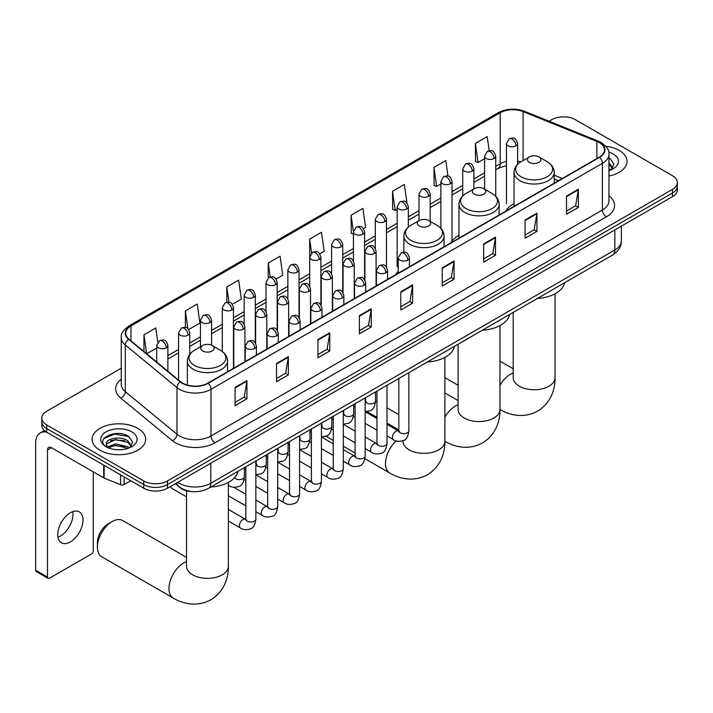<?xml version="1.0" encoding="UTF-8"?>
<svg xmlns="http://www.w3.org/2000/svg" width="713" height="713" viewBox="0 0 713 713"><rect width="100%" height="100%" fill="white"/><g stroke="black" fill="none" stroke-linecap="round" stroke-linejoin="round"><path stroke-width="1.07" d="M398.264 271.288A29.572 17.076 0 0 0 395.715 274.665M458.958 235.397A29.572 17.076 0 0 0 450.794 242.866M514.028 203.597A29.572 17.076 0 0 0 505.874 211.066M558.377 180.754L554.206 179.07M192.501 491.622A16.738 9.661 180 0 1 179.961 487.523L175.318 483.69M121.255 368.211L46.701 411.249A16.738 9.661 0 0 0 41.791 418.085L41.791 425.376A16.738 9.661 0 0 0 46.701 432.212L143.759 488.245A16.738 9.661 0 0 0 167.43 488.245L672.448 196.681A16.738 9.661 0 0 0 677.35 189.845L677.35 186.2A16.738 9.661 0 0 1 672.448 193.036A16.738 9.661 0 0 0 677.35 186.2L677.35 182.555A16.738 9.661 0 0 0 672.448 175.719L575.391 119.686A16.738 9.661 0 0 0 551.719 119.686L549.046 121.228M41.791 418.085A16.738 9.661 0 0 0 46.701 424.921L143.759 480.954A16.738 9.661 0 0 0 167.43 480.954L167.43 484.599L672.448 193.036L167.43 484.599A16.738 9.661 0 0 1 143.759 484.599A16.738 9.661 0 0 0 167.43 484.599L167.43 488.245M46.701 424.921L46.701 428.566L143.759 484.599L46.701 428.566A16.738 9.661 0 0 1 41.791 421.731A16.738 9.661 0 0 0 46.701 428.566L46.701 432.212M619.187 150.434A26.782 15.463 0 0 0 605.809 146.245A26.782 15.463 0 0 1 619.187 150.434A26.782 15.463 0 0 1 627.03 161.37A26.782 15.463 0 0 0 619.187 150.434M137.841 428.335A26.782 15.463 0 0 0 108.652 424.984A26.782 15.463 0 0 0 92.12 439.27A26.782 15.463 0 0 0 99.963 450.206A26.782 15.463 0 0 0 129.151 453.557A26.782 15.463 0 0 0 145.684 439.27A26.782 15.463 0 0 0 137.841 428.335A26.782 15.463 0 0 0 108.652 424.984A26.782 15.463 0 0 0 92.12 439.27A26.782 15.463 0 0 0 99.963 450.206A26.782 15.463 0 0 0 129.151 453.557A26.782 15.463 0 0 0 145.684 439.27A26.782 15.463 0 0 0 137.841 428.335M599.259 142.573A17.852 10.312 180 0 1 604.49 149.864A17.852 10.312 180 0 1 599.259 157.154L207.866 383.122A17.852 10.312 180 0 1 180.621 381.74L128.946 339.138A17.852 10.312 180 0 1 125.72 333.229A17.852 10.312 180 0 1 130.951 325.939L500.214 112.743A17.852 10.312 180 0 1 523.084 111.585L596.879 141.424A17.852 10.312 180 0 1 599.259 142.573M599.571 142.395A18.297 10.57 0 0 0 597.129 141.21L523.333 111.38A18.297 10.57 0 0 0 499.902 112.565L130.631 325.752A18.297 10.57 0 0 0 128.581 339.29L180.255 381.892A18.297 10.57 0 0 0 208.187 383.3L599.571 157.332A18.297 10.57 0 0 0 599.571 142.395M235.094 387.409L235.094 405.626L246.93 398.79L246.93 380.573L235.094 387.409M235.094 402.39L244.211 397.132L246.885 381.179A4.465 2.576 -120 0 0 246.93 380.573M244.131 397.177L246.93 398.79M276.519 363.487L276.519 381.713L288.355 374.878L288.355 356.652L276.519 363.487M276.519 378.478L285.637 373.211L288.31 357.258A4.465 2.576 -120 0 0 288.355 356.652M285.556 373.255L288.355 374.878M317.945 339.566L317.945 357.792L329.78 350.956L329.78 332.73L317.945 339.566M317.945 354.557L327.062 349.299L329.736 333.336A4.465 2.576 -120 0 0 329.78 332.73M326.982 349.343L329.78 350.956M359.379 315.654L359.379 333.871L371.215 327.044L371.215 308.818L359.379 315.654M359.379 330.645L368.487 325.378L371.161 309.424A4.465 2.576 -120 0 0 371.215 308.818M368.407 325.422L371.215 327.044M566.514 196.057L566.514 214.283L578.35 207.447L578.35 189.23L566.514 196.057M566.514 211.048L575.632 205.79L578.296 189.836A4.465 2.576 -120 0 0 578.35 189.23M575.551 205.834L578.35 207.447M525.08 219.978L525.08 238.204L536.925 231.369L536.925 213.142L525.08 219.978M525.08 234.969L534.197 229.702L536.871 213.748A4.465 2.576 -120 0 0 536.925 213.142M534.117 229.755L536.925 231.369M483.655 243.899L483.655 262.117L495.49 255.29L495.49 237.064L483.655 243.899M483.655 258.89L492.772 253.623L495.446 237.67A4.465 2.576 -120 0 0 495.49 237.064M492.692 253.668L495.49 255.29M442.229 267.812L442.229 286.038L454.065 279.202L454.065 260.985L442.229 267.812M442.229 282.803L451.347 277.544L454.021 261.591A4.465 2.576 -120 0 0 454.065 260.985M451.267 277.589L454.065 279.202M400.804 291.733L400.804 309.959L412.64 303.123L412.64 284.897L400.804 291.733M400.804 306.724L409.922 301.456L412.586 285.503A4.465 2.576 -120 0 0 412.64 284.897M409.841 301.51L412.64 303.123M608.955 175.995A26.782 15.463 0 0 0 627.03 161.37A26.782 15.463 0 0 1 608.955 175.995M167.43 480.954L672.448 189.391A16.738 9.661 0 0 0 677.35 182.555M232.358 304.326L241.315 299.157L238.641 280.12L226.805 286.947L226.805 302.178M188.642 329.566L199.89 323.078L197.216 304.032L185.38 310.868L185.38 327.454M157.796 342.222L155.791 327.953L143.955 334.789L143.955 351.509M363.505 228.615L365.6 227.402L362.926 208.365L351.09 215.192L351.277 233.311M406.963 203.062L404.351 184.444L392.515 191.28L392.711 209.39M447.96 176.093L445.777 160.523L433.941 167.359L434.137 185.469M489.189 150.728L487.211 136.611L475.375 143.438L475.562 161.557M276.074 279.095L282.74 275.236L280.075 256.199L268.231 263.035L268.231 277.954M319.789 253.855L324.174 251.324L321.501 232.278L309.665 239.113L309.727 257.304M309.727 286.198L309.665 257.152M309.665 239.113L311.608 252.999M353.443 234.114L351.09 233.24M351.09 215.192L353.443 231.948A5.579 3.217 0 0 0 355.074 234.212A5.579 3.217 0 0 0 362.962 234.212A5.579 3.217 0 0 0 364.601 231.939C362.338 224.782 360.136 226.208 356.233 227.108A5.579 3.217 60 0 1 359.022 227.385A5.579 3.217 -120 0 1 362.962 234.212M392.515 191.28L395.189 210.317L397.159 209.185M395.189 210.317L392.515 209.319M433.941 167.359L436.614 186.405L440.875 183.945M436.614 186.405L433.941 185.398M475.375 143.438L478.04 162.484L484.59 158.705M478.04 162.484L475.375 161.486M268.231 263.035L270.2 277.009M226.805 286.947L228.944 302.178M185.38 310.868L187.893 328.746M146.7 353.782L156.717 347.997M143.955 334.789L146.611 353.701M608.955 168.669L610.631 169.988M608.955 170.113L609.428 170.434M608.955 162.885L612.788 168.027M608.955 164.329L612.503 168.402M608.955 170.594A18.19 10.499 0 0 0 613.109 168.794A18.19 10.499 0 0 0 613.109 153.946A18.19 10.499 0 0 0 608.742 152.083M611.068 169.81L613.92 164.213L610.31 158.785M608.955 158.108L610.07 158.616M529.385 162.368A6.693 3.868 0 0 0 538.85 162.368A6.693 3.868 0 0 0 538.85 156.905L547.165 161.699A18.449 10.65 0 0 1 547.165 176.771A18.449 10.65 0 0 1 521.069 176.771A18.449 10.65 0 0 1 521.069 161.699C516.524 164.4 514.18 167.992 514.028 172.457A20.089 11.595 0 0 0 519.92 180.656A20.089 11.595 0 0 0 541.809 183.17A20.089 11.595 0 0 0 554.206 172.457C554.054 167.992 551.71 164.4 547.165 161.699L538.85 156.905A6.693 3.868 0 0 0 529.385 156.905A6.693 3.868 0 0 0 529.385 162.368M537.45 298.435A30.686 17.718 0 0 0 564.625 282.749M474.305 194.168A6.693 3.868 0 0 0 483.779 194.168A6.693 3.868 0 0 0 483.779 188.704L492.086 193.499A18.449 10.65 0 0 1 492.086 208.57A18.449 10.65 0 0 1 465.99 208.57A18.449 10.65 0 0 1 465.99 193.499C461.445 196.2 459.101 199.783 458.958 204.257A20.089 11.595 0 0 0 464.84 212.456A20.089 11.595 0 0 0 486.729 214.969A20.089 11.595 0 0 0 499.127 204.257C498.975 199.783 496.631 196.2 492.086 193.499L483.779 188.704A6.693 3.868 0 0 0 474.305 188.704A6.693 3.868 0 0 0 474.305 194.168M482.371 330.235A30.686 17.718 0 0 0 509.545 314.549M419.226 225.968A6.693 3.868 0 0 0 428.7 225.968A6.693 3.868 0 0 0 428.7 220.504L437.007 225.299A18.449 10.65 0 0 1 437.007 240.37A18.449 10.65 0 0 1 410.911 240.37A18.449 10.65 0 0 1 410.911 225.299C406.365 228 404.021 231.582 403.879 236.056A20.089 11.595 0 0 0 409.761 244.256A20.089 11.595 0 0 0 431.65 246.769A20.089 11.595 0 0 0 444.047 236.056C443.905 231.582 441.552 228 437.007 225.299L428.7 220.504A6.693 3.868 0 0 0 419.226 220.504A6.693 3.868 0 0 0 419.226 225.968M427.292 362.035A30.686 17.718 0 0 0 454.466 346.349M97.396 547.174L97.396 542.62A15.347 8.859 -60 0 1 108.242 523.832L112.191 521.551A20.927 12.076 120 0 0 97.396 547.174A20.927 12.076 120 0 0 101.727 556.755L173.304 598.082A20.927 12.076 -60 0 1 170.095 581.309A20.927 12.076 -60 0 1 183.767 562.869A20.927 12.076 -60 0 1 186.512 561.586M202.697 350.983A6.693 3.868 0 0 0 212.171 350.983A6.693 3.868 0 0 0 212.171 345.511L220.486 350.315A18.449 10.65 0 0 1 220.486 365.377A18.449 10.65 0 0 1 194.391 365.377A18.449 10.65 0 0 1 194.391 350.315C189.845 353.015 187.492 356.598 187.35 361.072A20.089 11.595 0 0 0 193.232 369.272A20.089 11.595 0 0 0 215.121 371.785A20.089 11.595 0 0 0 227.518 361.072C227.376 356.598 225.032 353.015 220.486 350.315L212.171 345.511A6.693 3.868 0 0 0 202.697 345.511A6.693 3.868 0 0 0 202.697 350.983M210.763 487.041A30.686 17.718 0 0 0 237.946 471.355M186.512 557.379L122.654 520.517A20.927 12.076 120 0 0 112.191 521.551L108.242 523.832M186.512 496.863L171.824 488.387A5.018 2.897 -60 0 1 171.191 487.763A5.018 2.897 -60 0 1 170.79 486.311M72.753 511.64A17.852 10.312 -60 0 1 60.355 536.131A17.852 10.312 -60 0 1 57.976 537.245M70.373 541.916A17.852 10.312 120 0 0 82.031 526.185A17.852 10.312 120 0 0 79.295 511.872A17.852 10.312 120 0 0 70.373 512.754A17.852 10.312 120 0 0 58.707 528.493A17.852 10.312 120 0 0 61.443 542.798A17.852 10.312 120 0 0 70.373 541.916M124.124 476.917L124.124 484.546L130.737 480.731M46.505 432.096A22.317 12.887 -120 0 0 40.276 432.925A22.317 12.887 -120 0 0 35.65 443.147L35.65 570.248L47.486 577.084L47.486 449.974A5.579 3.217 60 0 1 48.644 447.425A5.579 3.217 60 0 1 51.434 447.702L103.733 477.897L103.733 465.143M47.486 577.084A2.79 1.613 120 0 0 48.065 578.368L36.229 571.532A2.79 1.613 -60 0 1 35.65 570.248M48.065 578.368A2.79 1.613 120 0 0 49.455 578.225L91.282 554.081A2.79 1.613 120 0 0 93.251 550.659L93.251 471.846M124.124 484.546A2.79 1.613 180 0 1 120.55 484.724L104.107 478.075A2.79 1.613 180 0 1 103.733 477.897M115.871 449.627L120.078 449.751M107.511 446.962L115.64 443.86L127.814 446.712L129.294 447.889M108.26 447.737L115.64 445.304L128.082 448.334M107.645 447.523L106.335 444.466A12.611 7.282 0 0 0 108.376 447.835M131.442 445.928L127.814 440.919C120.247 435.278 104.677 438.762 106.335 444.466L106.29 443.914M106.371 444.645L106.718 443.709L115.64 439.52L127.814 442.372L131.156 446.302M129.721 447.711L132.573 442.122L128.964 436.686C116.201 427.515 93.528 439.6 106.62 447.015L107.271 447.407M131.762 431.846A18.19 10.499 0 0 0 106.041 431.846A18.19 10.499 0 0 0 106.041 446.695A18.19 10.499 0 0 0 131.762 446.695A18.19 10.499 0 0 0 131.762 431.846M103.964 438.513L114.641 434.128L128.723 436.525M110.631 440.643L114.641 439.912L124.695 440.777M110.631 446.427L114.641 445.696L124.695 446.561M177.769 482.282A22.317 12.887 0 0 0 179.266 483.236A22.317 12.887 0 0 0 210.825 483.236L614.847 249.978A22.317 12.887 0 0 0 621.38 240.869C621.54 246.404 618.599 251.145 612.529 255.085L208.517 488.343A11.158 6.444 60 0 0 210.825 483.236L210.825 463.192M614.847 229.934L614.847 249.978A11.158 6.444 60 0 1 612.529 255.085M176.86 482.799A11.158 7.46 129.5 0 0 178.803 486.426L175.416 483.637M672.448 196.681L672.448 189.391M143.759 488.245L143.759 480.954M608.955 195.781A27.896 16.105 180 0 1 606.362 216.832L214.969 442.8A5.579 3.217 60 0 1 211.021 435.973L602.414 210.005A22.317 12.887 0 0 0 608.955 200.888L608.955 154.24A22.317 12.887 180 0 1 602.414 163.348A5.579 3.217 -120 0 0 599.571 157.332M214.969 442.8A27.896 16.105 180 0 1 175.514 442.8A27.896 16.105 180 0 1 172.394 440.652L120.72 398.05A27.896 16.105 180 0 1 121.255 379.147M179.462 435.973A22.317 12.887 0 0 0 211.021 435.973L211.021 389.316A22.317 12.887 180 0 1 176.958 387.596L125.292 344.994A22.317 12.887 180 0 1 121.255 337.597L121.255 384.254A22.317 12.887 0 0 0 125.292 391.642L176.958 434.253A22.317 12.887 0 0 0 179.462 435.973M608.955 154.24C609.695 150.755 607.128 146.86 601.264 142.573L598.323 141.147A5.579 2.611 112 0 0 597.129 141.21M598.323 141.147L524.527 111.317C515.285 108.046 506.515 108.519 498.209 112.743A5.579 3.217 60 0 1 499.902 112.565M130.631 325.752A5.579 3.217 -120 0 0 128.946 325.939C123.153 330.101 120.586 333.987 121.255 337.597M128.581 339.29A5.579 3.734 129.5 0 0 125.292 344.994L125.292 391.642A5.579 3.734 -50.5 0 1 120.72 398.05M524.527 111.317A5.579 2.611 112 0 0 523.333 111.38M180.255 381.892A5.579 3.734 129.5 0 0 176.958 387.596L176.958 434.253A5.579 3.734 -50.5 0 1 172.394 440.652M208.187 383.3A5.579 3.217 60 0 1 211.021 389.316L602.414 163.348L602.414 210.005A5.579 3.217 60 0 0 606.362 216.832M130.951 325.939L130.951 340.787M596.879 141.424L596.879 158.527M523.084 111.585L523.084 160.541M562.325 178.482L554.206 175.193M520.838 161.842A17.852 10.312 0 0 0 517.602 161.12M506.444 161.432A17.852 10.312 0 0 0 500.214 163.767L495.749 166.352M500.214 112.743L500.214 163.767A10.044 5.802 60 0 1 498.137 168.366L495.749 169.747M484.59 172.787L473.887 178.972M462.728 185.407L452.033 191.583M440.875 198.027L430.171 204.203M419.012 210.647L408.317 216.823M397.159 223.267L386.455 229.443M375.296 235.887L364.601 242.064M353.443 248.507L342.739 254.684M331.581 261.127L320.886 267.304M309.727 273.747L299.023 279.924M287.865 286.368L277.17 292.544M266.011 298.988L255.307 305.164M244.149 311.608L233.454 317.784M222.296 324.228L211.592 330.404M200.433 336.848L189.738 343.024M178.58 349.468L167.876 355.644M400.804 292.312L412.586 285.503M442.229 268.391L454.021 261.591M483.655 244.479L495.446 237.67M525.08 220.558L536.871 213.748M566.514 196.636L578.296 189.836M359.379 316.224L371.161 309.424M317.945 340.146L329.736 333.336M276.519 364.067L288.31 357.258M235.094 387.979L246.885 381.179M555.044 293.783L555.044 377.676A20.927 12.076 180 0 1 548.912 386.223A20.927 12.076 180 0 1 519.322 386.223A20.927 12.076 180 0 1 513.2 377.676L513.244 378.496M499.965 385.341A20.927 12.076 -60 0 1 510.446 374.263A20.927 12.076 -60 0 1 513.2 372.97M499.982 409.467A20.927 12.076 -60 0 1 499.965 409.458L499.982 409.467C508.948 414.966 523.458 418.843 537.647 411.125C551.425 402.693 555.329 388.184 555.044 377.676M499.965 325.583L499.965 409.476A20.927 12.076 180 0 1 493.833 418.023A20.927 12.076 180 0 1 464.243 418.023A20.927 12.076 180 0 1 458.12 409.476L458.165 410.296M444.885 417.141A20.927 12.076 -60 0 1 455.366 406.062A20.927 12.076 -60 0 1 458.12 404.77M499.965 409.476C500.25 419.984 496.346 434.493 482.567 442.925C468.388 450.643 453.869 446.766 444.903 441.267A20.927 12.076 -60 0 1 444.885 441.258A20.927 12.076 180 0 1 438.753 449.823A20.927 12.076 180 0 1 409.164 449.823A20.927 12.076 180 0 1 403.041 441.276L403.086 442.096M444.903 441.267L444.885 441.258C445.17 451.784 441.267 466.293 427.488 474.724C413.308 482.434 398.79 478.566 389.824 473.067A20.927 12.076 -60 0 1 396.205 440.884M228.356 482.389L228.356 566.291A20.927 12.076 180 0 1 222.233 574.83A20.927 12.076 180 0 1 192.644 574.83A20.927 12.076 180 0 1 186.512 566.291L186.556 567.111M407.783 260.093A5.579 3.217 0 0 0 409.422 257.812C407.159 250.655 404.957 252.081 401.054 252.981A5.579 3.217 60 0 1 403.843 253.258A5.579 3.217 -120 0 1 407.783 260.093A5.579 3.217 0 0 1 399.895 260.093A5.579 3.217 0 0 1 398.264 257.812L401.054 252.981M387.007 435.946L393.442 439.663A5.018 2.897 -60 0 1 392.667 435.634A5.018 2.897 -60 0 1 395.947 431.213A5.018 2.897 -60 0 1 396.17 431.089A5.018 2.897 -60 0 1 398.46 430.964L387.007 424.351M399.111 431.472L398.656 431.837L398.817 430.75A5.018 2.897 -0 0 0 400.287 432.809A5.018 2.897 -0 0 0 407.159 432.934A5.018 2.897 -0 0 0 408.861 430.75C408.175 436.588 406.365 439.841 403.442 440.527C399.244 441.802 395.911 441.516 393.442 439.663M385.929 272.714A5.579 3.217 0 0 0 387.56 270.432C385.296 263.275 383.095 264.701 379.191 265.601A5.579 3.217 60 0 1 381.981 265.878A5.579 3.217 -120 0 1 385.929 272.714A5.579 3.217 0 0 1 378.033 272.714A5.579 3.217 0 0 1 376.402 270.432L379.191 265.601M365.145 448.566L371.58 452.283A5.018 2.897 -60 0 1 370.813 448.254A5.018 2.897 -60 0 1 374.093 443.834A5.018 2.897 -60 0 1 374.316 443.709A5.018 2.897 -60 0 1 376.607 443.584L365.145 436.971M377.248 444.083L376.803 444.457L376.963 443.37A5.018 2.897 -0 0 0 378.434 445.42A5.018 2.897 -0 0 0 385.305 445.545A5.018 2.897 -0 0 0 387.007 443.37C386.312 449.208 384.512 452.461 381.589 453.147C377.391 454.422 374.058 454.136 371.58 452.283M364.067 285.334A5.579 3.217 0 0 0 365.707 283.052C363.443 275.895 361.241 277.321 357.338 278.222A5.579 3.217 60 0 1 360.127 278.498A5.579 3.217 -120 0 1 364.067 285.334A5.579 3.217 0 0 1 356.179 285.334A5.579 3.217 0 0 1 354.548 283.052L357.338 278.222M343.292 461.186L349.726 464.903A5.018 2.897 -60 0 1 348.951 460.874A5.018 2.897 -60 0 1 352.231 456.445A5.018 2.897 -60 0 1 352.454 456.329A5.018 2.897 -60 0 1 354.744 456.204L343.292 449.582M355.395 456.703L354.94 457.078L355.101 455.99A5.018 2.897 -0 0 0 356.571 458.04A5.018 2.897 -0 0 0 363.443 458.165A5.018 2.897 -0 0 0 365.145 455.99C364.459 461.828 362.65 465.081 359.726 465.767C355.529 467.042 352.195 466.757 349.726 464.903M342.213 297.954A5.579 3.217 0 0 0 343.844 295.672C341.58 288.515 339.379 289.941 335.475 290.842A5.579 3.217 60 0 1 338.265 291.118A5.579 3.217 -120 0 1 342.213 297.954A5.579 3.217 0 0 1 334.326 297.954A5.579 3.217 0 0 1 332.686 295.672L335.475 290.842M321.429 473.806L327.864 477.514A5.018 2.897 -60 0 1 327.098 473.494A5.018 2.897 -60 0 1 330.377 469.065A5.018 2.897 -60 0 1 330.6 468.949A5.018 2.897 -60 0 1 332.891 468.824L321.429 462.202M333.532 469.323L333.087 469.698L333.247 468.61A5.018 2.897 -0 0 0 334.718 470.66A5.018 2.897 -0 0 0 341.589 470.785A5.018 2.897 -0 0 0 343.292 468.61C342.596 474.448 340.796 477.701 337.873 478.387C333.675 479.662 330.342 479.368 327.864 477.514M320.351 310.574A5.579 3.217 0 0 0 321.991 308.292C319.727 301.136 317.526 302.562 313.622 303.462A5.579 3.217 60 0 1 316.412 303.738A5.579 3.217 -120 0 1 320.351 310.574A5.579 3.217 0 0 1 312.463 310.574A5.579 3.217 0 0 1 310.832 308.292L313.622 303.462M299.576 486.426L306.011 490.134A5.018 2.897 -60 0 1 305.235 486.114A5.018 2.897 -60 0 1 308.515 481.685A5.018 2.897 -60 0 1 308.738 481.569A5.018 2.897 -60 0 1 311.028 481.435L299.576 474.822M311.679 481.943L311.224 482.318L311.385 481.23A5.018 2.897 -0 0 0 312.855 483.28A5.018 2.897 -0 0 0 319.727 483.405A5.018 2.897 -0 0 0 321.429 481.23C320.743 487.068 318.934 490.321 316.011 491.007C311.813 492.282 308.479 491.988 306.011 490.134M298.497 323.194A5.579 3.217 0 0 0 300.128 320.912C297.865 313.756 295.663 315.182 291.76 316.082A5.579 3.217 60 0 1 294.549 316.358A5.579 3.217 -120 0 1 298.497 323.194A5.579 3.217 0 0 1 290.61 323.194A5.579 3.217 0 0 1 288.97 320.912L291.76 316.082M277.714 499.038L284.148 502.754A5.018 2.897 -60 0 1 283.382 498.735A5.018 2.897 -60 0 1 286.662 494.305A5.018 2.897 -60 0 1 286.884 494.189A5.018 2.897 -60 0 1 289.175 494.056L277.714 487.442M289.817 494.564L289.371 494.938L289.531 493.851A5.018 2.897 -0 0 0 291.002 495.9A5.018 2.897 -0 0 0 297.874 496.025A5.018 2.897 -0 0 0 299.576 493.851C298.881 499.679 297.08 502.941 294.157 503.628C289.959 504.902 286.626 504.608 284.148 502.754M276.635 335.805A5.579 3.217 0 0 0 278.275 333.532C276.011 326.376 273.81 327.802 269.906 328.702A5.579 3.217 60 0 1 272.696 328.978A5.579 3.217 -120 0 1 276.635 335.805A5.579 3.217 0 0 1 268.748 335.805A5.579 3.217 0 0 1 267.117 333.532L269.906 328.702M255.86 511.658L262.295 515.374A5.018 2.897 -60 0 1 261.519 511.355A5.018 2.897 -60 0 1 264.799 506.925A5.018 2.897 -60 0 1 265.022 506.809A5.018 2.897 -60 0 1 267.313 506.676L255.86 500.063M267.963 507.184L267.509 507.558L267.669 506.471A5.018 2.897 -0 0 0 269.14 508.521A5.018 2.897 -0 0 0 276.011 508.645A5.018 2.897 -0 0 0 277.714 506.471C277.027 512.299 275.218 515.561 272.295 516.239C268.097 517.522 264.764 517.228 262.295 515.374M254.782 348.425A5.579 3.217 0 0 0 256.413 346.153C254.149 338.996 251.947 340.422 248.044 341.322A5.579 3.217 60 0 1 250.833 341.598A5.579 3.217 -120 0 1 254.782 348.425A5.579 3.217 0 0 1 246.894 348.425A5.579 3.217 0 0 1 245.254 346.153L248.044 341.322M228.356 521.025L240.433 527.994A5.018 2.897 -60 0 1 239.666 523.975A5.018 2.897 -60 0 1 242.946 519.545A5.018 2.897 -60 0 1 243.169 519.429A5.018 2.897 -60 0 1 245.459 519.296L228.356 509.43M246.101 519.804L245.655 520.178L245.816 519.091A5.018 2.897 -0 0 0 247.286 521.141A5.018 2.897 -0 0 0 254.158 521.265A5.018 2.897 -0 0 0 255.86 519.091C255.165 524.92 253.365 528.181 250.441 528.859C246.243 530.142 242.91 529.848 240.433 527.994M374.45 253.463A5.579 3.217 0 0 0 376.081 251.19C373.817 244.033 371.616 245.45 367.712 246.35A5.579 3.217 60 0 1 370.502 246.627A5.579 3.217 -120 0 1 374.45 253.463A5.579 3.217 0 0 1 366.553 253.463A5.579 3.217 0 0 1 364.922 251.19L367.712 246.35M365.769 401.695L365.314 402.07L365.484 400.982A5.018 2.897 -0 0 0 366.954 403.032A5.018 2.897 -0 0 0 373.826 403.157A5.018 2.897 -0 0 0 375.519 400.982C374.833 406.811 373.033 410.073 370.109 410.75L365.145 411.588M352.587 266.083A5.579 3.217 0 0 0 354.227 263.801C351.955 256.644 349.762 258.07 345.85 258.971A5.579 3.217 60 0 1 348.639 259.247A5.579 3.217 -120 0 1 352.587 266.083A5.579 3.217 0 0 1 344.7 266.083A5.579 3.217 0 0 1 343.06 263.801L345.85 258.971M343.907 414.315L343.461 414.69L343.621 413.602A5.018 2.897 -0 0 0 345.092 415.652A5.018 2.897 -0 0 0 351.964 415.777A5.018 2.897 -0 0 0 353.666 413.602C352.98 419.431 351.17 422.693 348.247 423.37L343.292 424.208M330.734 278.703A5.579 3.217 0 0 0 332.365 276.421C330.101 269.264 327.9 270.69 323.996 271.591A5.579 3.217 60 0 1 326.786 271.867A5.579 3.217 -120 0 1 330.734 278.703A5.579 3.217 0 0 1 322.837 278.703A5.579 3.217 0 0 1 321.206 276.421L323.996 271.591M322.053 426.935L321.599 427.31L321.768 426.222A5.018 2.897 -0 0 0 323.239 428.272A5.018 2.897 -0 0 0 330.11 428.397A5.018 2.897 -0 0 0 331.803 426.222C331.117 432.051 329.317 435.313 326.394 435.991L321.429 436.828M308.872 291.323A5.579 3.217 0 0 0 310.511 289.041C308.239 281.885 306.046 283.311 302.134 284.211A5.579 3.217 60 0 1 304.923 284.487A5.579 3.217 -120 0 1 308.872 291.323A5.579 3.217 0 0 1 300.984 291.323A5.579 3.217 0 0 1 299.344 289.041L302.134 284.211M300.191 439.556L299.745 439.921L299.906 438.843A5.018 2.897 -0 0 0 301.376 440.892A5.018 2.897 -0 0 0 308.248 441.017A5.018 2.897 -0 0 0 309.95 438.843C309.264 444.671 307.455 447.933 304.531 448.611L299.576 449.448M287.018 303.943A5.579 3.217 0 0 0 288.649 301.661C286.385 294.505 284.184 295.931 280.28 296.831A5.579 3.217 60 0 1 283.07 297.107A5.579 3.217 -120 0 1 287.018 303.943A5.579 3.217 0 0 1 279.122 303.943A5.579 3.217 0 0 1 277.491 301.661L280.28 296.831M278.337 452.176L277.883 452.541L278.052 451.463A5.018 2.897 -0 0 0 279.523 453.513A5.018 2.897 -0 0 0 286.394 453.637A5.018 2.897 -0 0 0 288.088 451.463C287.401 457.291 285.601 460.545 282.678 461.231L277.714 462.069M265.156 316.563A5.579 3.217 0 0 0 266.796 314.281C264.523 307.125 262.331 308.551 258.418 309.451A5.579 3.217 60 0 1 261.208 309.727A5.579 3.217 -120 0 1 265.156 316.563A5.579 3.217 0 0 1 257.268 316.563A5.579 3.217 0 0 1 255.628 314.281L258.418 309.451M256.475 464.796L256.029 465.161L256.19 464.083A5.018 2.897 -0 0 0 257.66 466.133A5.018 2.897 -0 0 0 264.532 466.257A5.018 2.897 -0 0 0 266.234 464.083C265.548 469.912 263.739 473.165 260.815 473.851L255.86 474.68M243.302 329.183A5.579 3.217 0 0 0 244.933 326.902C242.67 319.745 240.468 321.171 236.564 322.071A5.579 3.217 60 0 1 239.354 322.347A5.579 3.217 -120 0 1 243.302 329.183A5.579 3.217 0 0 1 235.406 329.183A5.579 3.217 0 0 1 233.775 326.902L236.564 322.071M234.613 477.657A5.018 2.897 -0 0 0 235.807 478.753A5.018 2.897 -0 0 0 242.678 478.878A5.018 2.897 -0 0 0 244.372 476.703C243.686 482.532 241.885 485.785 238.962 486.471C234.764 487.745 231.422 487.46 228.953 485.606A5.018 2.897 -60 0 1 228.356 485.036M515.971 145.88A5.579 3.217 0 0 0 517.602 143.598C515.339 136.441 513.137 137.867 509.234 138.768A5.579 3.217 60 0 1 512.023 139.044A5.579 3.217 -120 0 1 515.971 145.88A5.579 3.217 0 0 1 508.084 145.88A5.579 3.217 0 0 1 506.444 143.598L509.234 138.768M494.109 158.5A5.579 3.217 0 0 0 495.749 156.218C493.485 149.062 491.284 150.488 487.38 151.388A5.579 3.217 60 0 1 490.17 151.664A5.579 3.217 -120 0 1 494.109 158.5A5.579 3.217 0 0 1 486.221 158.5A5.579 3.217 0 0 1 484.59 156.218L487.38 151.388M472.256 171.12A5.579 3.217 0 0 0 473.887 168.838C471.623 161.682 469.421 163.108 465.518 164.008A5.579 3.217 60 0 1 468.307 164.284A5.579 3.217 -120 0 1 472.256 171.12A5.579 3.217 0 0 1 464.368 171.12A5.579 3.217 0 0 1 462.728 168.838L465.518 164.008M450.393 183.74A5.579 3.217 0 0 0 452.033 181.458C449.769 174.302 447.568 175.728 443.664 176.628A5.579 3.217 60 0 1 446.454 176.904A5.579 3.217 -120 0 1 450.393 183.74A5.579 3.217 0 0 1 442.506 183.74A5.579 3.217 0 0 1 440.875 181.458L443.664 176.628M428.54 196.36A5.579 3.217 0 0 0 430.171 194.079C427.907 186.922 425.706 188.348 421.802 189.248A5.579 3.217 60 0 1 424.591 189.524A5.579 3.217 -120 0 1 428.54 196.36A5.579 3.217 0 0 1 420.652 196.36A5.579 3.217 0 0 1 419.012 194.079L421.802 189.248M406.677 208.98A5.579 3.217 0 0 0 408.317 206.699C406.054 199.542 403.852 200.968 399.948 201.868A5.579 3.217 60 0 1 402.738 202.144A5.579 3.217 -120 0 1 406.677 208.98A5.579 3.217 0 0 1 398.79 208.98A5.579 3.217 0 0 1 397.159 206.699L399.948 201.868M384.824 221.6A5.579 3.217 0 0 0 386.455 219.319C384.191 212.162 381.99 213.588 378.086 214.488A5.579 3.217 60 0 1 380.876 214.765A5.579 3.217 -120 0 1 384.824 221.6A5.579 3.217 0 0 1 376.936 221.6A5.579 3.217 0 0 1 375.296 219.319L378.086 214.488M341.108 246.832A5.579 3.217 0 0 0 342.739 244.559C340.475 237.402 338.274 238.828 334.37 239.728A5.579 3.217 60 0 1 337.16 240.005A5.579 3.217 -120 0 1 341.108 246.832A5.579 3.217 0 0 1 333.221 246.832A5.579 3.217 0 0 1 331.581 244.559L334.37 239.728M319.246 259.452A5.579 3.217 0 0 0 320.886 257.179C318.622 250.022 316.42 251.448 312.517 252.349A5.579 3.217 60 0 1 315.306 252.625A5.579 3.217 -120 0 1 319.246 259.452A5.579 3.217 0 0 1 311.358 259.452A5.579 3.217 0 0 1 309.727 257.179L312.517 252.349M297.392 272.072A5.579 3.217 0 0 0 299.023 269.799C296.76 262.642 294.558 264.068 290.654 264.96A5.579 3.217 60 0 1 293.444 265.236A5.579 3.217 -120 0 1 297.392 272.072A5.579 3.217 0 0 1 289.505 272.072A5.579 3.217 0 0 1 287.865 269.799L290.654 264.96M275.53 284.692A5.579 3.217 0 0 0 277.17 282.419C274.906 275.263 272.705 276.68 268.801 277.58A5.579 3.217 60 0 1 271.591 277.856A5.579 3.217 -120 0 1 275.53 284.692A5.579 3.217 0 0 1 267.642 284.692A5.579 3.217 0 0 1 266.011 282.419L268.801 277.58M253.676 297.312A5.579 3.217 0 0 0 255.307 295.039C253.044 287.874 250.842 289.3 246.939 290.2A5.579 3.217 60 0 1 249.728 290.476A5.579 3.217 -120 0 1 253.676 297.312A5.579 3.217 0 0 1 245.789 297.312A5.579 3.217 0 0 1 244.149 295.039L246.939 290.2M231.814 309.932A5.579 3.217 0 0 0 233.454 307.651C231.19 300.494 228.989 301.92 225.085 302.82A5.579 3.217 60 0 1 227.875 303.096A5.579 3.217 -120 0 1 231.814 309.932A5.579 3.217 0 0 1 223.927 309.932A5.579 3.217 0 0 1 222.296 307.651L225.085 302.82M209.961 322.552A5.579 3.217 0 0 0 211.592 320.271C209.328 313.114 207.126 314.54 203.223 315.44A5.579 3.217 60 0 1 206.012 315.716A5.579 3.217 -120 0 1 209.961 322.552A5.579 3.217 0 0 1 202.073 322.552A5.579 3.217 0 0 1 200.433 320.271L203.223 315.44M188.098 335.172A5.579 3.217 0 0 0 189.738 332.891C187.474 325.734 185.273 327.16 181.369 328.06A5.579 3.217 60 0 1 184.159 328.337A5.579 3.217 -120 0 1 188.098 335.172A5.579 3.217 0 0 1 180.211 335.172A5.579 3.217 0 0 1 178.58 332.891L181.369 328.06M166.245 347.792A5.579 3.217 0 0 0 167.876 345.511C165.612 338.354 163.411 339.78 159.507 340.68A5.579 3.217 60 0 1 162.297 340.957A5.579 3.217 -120 0 1 166.245 347.792A5.579 3.217 0 0 1 158.357 347.792A5.579 3.217 0 0 1 156.717 345.511L159.507 340.68M47.486 449.974L51.434 447.702M104.107 465.357L104.107 478.075M120.55 484.724L120.55 474.849M208.517 488.343C199.533 492.852 190.558 492.852 181.574 488.343L178.803 486.426M621.38 240.869L621.38 226.164M498.209 112.743L128.946 325.939M506.444 165.541L498.137 168.366M484.59 176.191L473.887 182.368M462.728 188.811L452.033 194.988M440.875 201.422L430.171 207.608M419.012 214.043L408.317 220.219M397.159 226.663L386.455 232.839M375.296 239.283L364.601 245.459M353.443 251.903L342.739 258.079M331.581 264.523L320.886 270.699M309.727 277.143L299.023 283.319M287.865 289.763L277.17 295.94M266.011 302.383L255.307 308.56M244.149 315.003L233.454 321.18M222.296 327.624L211.592 333.8M200.433 340.244L189.738 346.42M178.58 352.864L167.876 359.04M558.502 180.683L554.206 178.954M458.12 385.296L444.885 377.658M554.206 183.161L554.206 172.457M514.028 206.36L514.028 172.457M529.385 156.905L521.069 161.699M513.2 368.773L499.965 361.135M513.2 312.437L513.2 377.676M398.817 414.663L387.007 407.836M376.963 402.043L375.519 401.205M499.127 214.961L499.127 204.257M458.958 238.16L458.958 204.257M474.305 188.704L465.99 193.499M458.12 400.572L444.885 392.934M458.12 344.236L458.12 409.476M389.824 473.067L364.896 458.673M355.101 453.022L343.292 446.195M333.247 440.402L325.948 436.187M444.885 357.382L444.885 441.276M444.047 246.76L444.047 236.056M403.879 252.233L403.879 236.056M419.226 220.504L410.911 225.299M398.817 429.939L387.007 423.112M376.963 417.319L367.043 411.597M403.041 440.705L403.041 441.276M228.356 566.291C228.641 576.799 224.738 591.309 210.968 599.74C196.779 607.449 182.261 603.572 173.304 598.082M227.518 371.776L227.518 361.072M187.35 385.073L187.35 361.072M202.697 345.511L194.391 350.315M186.512 490.713L186.512 566.291M399.476 431.365L398.46 430.964M408.861 372.676L408.861 430.75M409.422 266.76L409.422 257.812M376.963 430.144L365.145 423.326M355.101 417.524L353.363 416.526M398.817 378.478L398.817 430.75M398.264 273.204L398.264 257.812M376.963 418.549L365.145 411.731M377.623 443.985L376.607 443.584M387.007 385.296L387.007 443.37M387.56 279.38L387.56 270.432M355.101 442.764L343.292 435.946M333.247 430.144L331.509 429.146M376.963 391.098L376.963 443.37M376.402 285.815L376.402 270.432M355.101 431.169L343.292 424.351M355.76 456.605L354.744 456.204M365.145 397.916L365.145 455.99M365.707 292L365.707 283.052M333.247 455.384L321.429 448.566M311.385 442.764L309.647 441.766M355.101 403.71L355.101 455.99M354.548 298.435L354.548 283.052M333.247 443.789L321.429 436.971M333.907 469.225L332.891 468.824M343.292 410.536L343.292 468.61M343.844 304.611L343.844 295.672M311.385 468.004L299.576 461.186M289.531 455.384L287.794 454.386M333.247 416.33L333.247 468.61M332.686 311.055L332.686 295.672M311.385 456.409L299.576 449.582M312.044 481.845L311.028 481.435M321.429 423.157L321.429 481.23M321.991 317.232L321.991 308.292M289.531 480.624L277.714 473.806M267.669 468.004L265.931 466.997M311.385 428.95L311.385 481.23M310.832 323.675L310.832 308.292M289.531 469.029L277.714 462.202M290.191 494.465L289.175 494.056M299.576 435.777L299.576 493.851M300.128 329.852L300.128 320.912M267.669 493.244L255.86 486.426M245.816 480.624L244.078 479.617M289.531 441.57L289.531 493.851M288.97 336.295L288.97 320.912M267.669 481.649L255.86 474.822M268.329 507.077L267.313 506.676M277.714 448.397L277.714 506.471M278.275 342.472L278.275 333.532M245.816 505.865L228.356 495.785M267.669 454.19L267.669 506.471M267.117 348.915L267.117 333.532M245.816 494.269L233.695 487.273M246.475 519.697L245.459 519.296M255.86 461.017L255.86 519.091M256.413 355.092L256.413 346.153M245.816 466.81L245.816 519.091M245.254 361.536L245.254 346.153M170.416 486.516L171.191 487.763M366.143 401.588L365.118 401.187M375.519 391.927L375.519 400.982M376.081 286.002L376.081 251.19M365.484 397.72L365.484 400.982M355.101 406.998L353.666 406.169M364.922 280.2L364.922 251.19M344.281 414.208L343.265 413.807M353.666 404.547L353.666 413.602M354.227 298.622L354.227 263.801M343.621 410.34L343.621 413.602M333.247 419.618L331.803 418.789M343.06 292.82L343.06 263.801M322.428 426.829L321.403 426.427M331.803 417.167L331.803 426.222M332.365 311.242L332.365 276.421M321.768 422.961L321.768 426.222M311.385 432.238L309.95 431.41M321.206 305.44L321.206 276.421M300.565 439.449L299.549 439.048M309.95 429.779L309.95 438.843M310.511 323.862L310.511 289.041M299.906 435.581L299.906 438.843M289.531 444.859L288.088 444.03M299.344 318.06L299.344 289.041M278.712 452.069L277.687 451.668M288.088 442.399L288.088 451.463M288.649 336.483L288.649 301.661M278.052 448.201L278.052 451.463M267.669 457.479L266.234 456.65M277.491 330.68L277.491 301.661M256.849 464.689L255.833 464.288M266.234 455.019L266.234 464.083M266.796 349.103L266.796 314.281M256.19 460.821L256.19 464.083M245.816 470.099L244.372 469.27M255.628 343.301L255.628 314.281M244.372 467.639L244.372 476.703M244.933 361.723L244.933 326.902M228.953 485.606L228.356 485.259M233.775 368.166L233.775 326.902M517.602 164.329L517.602 143.598M506.444 203.74L506.444 143.598M495.749 196.325L495.749 156.218M484.59 189.168L484.59 156.218M473.887 188.945L473.887 168.838M462.728 195.932L462.728 168.838M452.033 240.976L452.033 181.458M440.875 228.338L440.875 181.458M430.171 221.351L430.171 194.079M419.012 220.629L419.012 194.079M408.317 227.126L408.317 206.699M397.159 266.831L397.159 206.699M386.455 267.099L386.455 219.319M375.296 248.338L375.296 219.319M364.601 279.719L364.601 231.939M353.443 260.958L353.443 231.939L356.233 227.108M342.739 292.339L342.739 244.559M331.581 273.578L331.581 244.559M320.886 304.959L320.886 257.179M299.023 317.579L299.023 269.799M287.865 298.809L287.865 269.799M277.17 330.199L277.17 282.419M266.011 311.429L266.011 282.419M255.307 342.819L255.307 295.039M244.149 324.05L244.149 295.039M233.454 367.792L233.454 307.651M222.296 351.509L222.296 307.651M211.592 345.217L211.592 320.271M200.433 346.821L200.433 320.271M189.738 354.29L189.738 332.891M178.58 380.065L178.58 332.891M167.876 371.241L167.876 345.511M156.717 362.044L156.717 345.511M40.276 432.925L44.393 430.545"/></g></svg>
